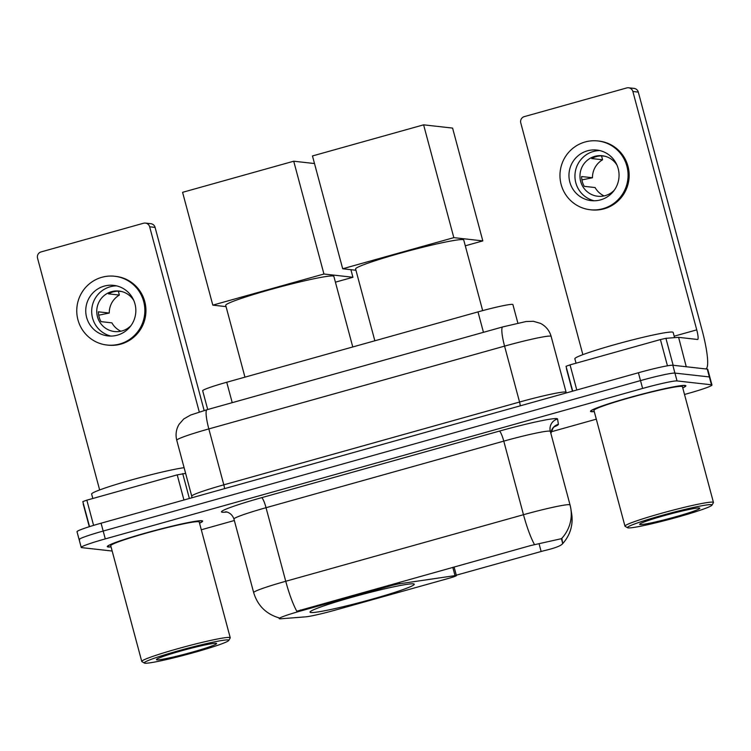 <?xml version="1.0" encoding="UTF-8"?>
<svg xmlns="http://www.w3.org/2000/svg" width="751" height="751" viewBox="0 0 751 751"><rect width="100%" height="100%" fill="white"/><g stroke="black" fill="none" stroke-linecap="round" stroke-linejoin="round"><path stroke-width="1.13" d="M389.065 585.198L389.328 586.165A10.176 0.676 -15 0 1 399.598 583.762L455.022 575.623A10.176 0.676 -15 0 1 456.223 575.529A10.176 0.676 -15 0 1 456.392 575.604A10.176 0.676 -15 0 1 448.375 578.439L335.237 610.122A27.477 1.821 165 0 1 305.497 616.862L280.883 618.777A27.477 1.821 165 0 1 279.635 618.796A27.477 1.821 165 0 1 279.194 618.599L278.987 617.857M310.914 612.525A53.941 3.577 165 0 0 367.417 600.462A53.941 3.577 165 0 0 414.242 584.222A53.941 3.577 165 0 0 413.35 583.846A53.941 3.577 165 0 0 356.856 595.909A53.941 3.577 165 0 0 310.032 612.149A53.941 3.577 165 0 0 310.914 612.525M389.328 586.165L300.841 610.938A27.477 1.821 165 0 0 279.194 618.599M207.717 409.52L202.686 390.764A30.538 2.028 -15 0 1 226.746 382.25L477.983 311.9A30.538 2.028 -15 0 1 512.914 304.606A30.538 2.028 -15 0 1 512.914 304.624L517.861 323.09L512.914 304.606M199.541 523.184A49.359 3.267 165 0 0 202.667 521.081A49.359 3.267 165 0 0 201.85 520.734A49.359 3.267 165 0 0 150.153 531.783A49.359 3.267 165 0 0 107.299 546.634A49.359 3.267 165 0 0 108.106 546.981A49.359 3.267 165 0 0 111.054 546.897M682.753 387.882A49.359 3.267 165 0 0 685.879 385.789A49.359 3.267 165 0 0 685.062 385.441A49.359 3.267 165 0 0 633.365 396.481A49.359 3.267 165 0 0 590.511 411.341A49.359 3.267 165 0 0 591.319 411.689A49.359 3.267 165 0 0 594.266 411.595M278.996 617.866C266.061 613.989 257.621 605.569 253.669 592.623A40.714 2.694 -15 0 1 285.746 581.274A35.626 5.924 74.4 0 0 296.814 611.239L530.591 545.573L561.908 538.57L562.659 543.33L562.17 544.212C570.056 535.613 573.229 525.531 571.68 513.947L570.835 508.634A35.626 35.541 -9 0 0 570.065 505.001A40.714 2.694 -15 0 1 570.065 505.001L550.342 431.412A40.714 2.694 165 0 0 549.676 431.121A40.714 2.694 165 0 0 503.771 441.128L266.032 507.704A40.714 2.694 165 0 0 233.955 519.054C231.327 511.581 224.436 511.619 225.76 511.9M684.518 394.472L687.897 393.524A30.538 2.028 165 0 0 711.957 385.01L709.855 377.162A30.538 2.028 165 0 0 709.357 376.946L674.933 373.087A30.538 2.028 165 0 0 640.509 380.597L103.178 531.051A30.538 2.028 165 0 0 79.118 539.565A30.538 2.028 165 0 0 79.615 539.781M571.68 513.947A35.626 35.541 -9 0 1 562.508 543.762C560.894 545.902 554.604 548.249 543.63 550.802L456.279 575.191M534.562 544.672A35.626 5.924 -105.6 0 1 523.485 514.707A40.714 2.694 -15 0 1 569.389 504.691A40.714 2.694 -15 0 1 570.056 504.982L570.835 508.634A35.626 35.541 -9 0 1 561.532 538.608L561.898 538.542M711.957 385.01A30.538 2.028 165 0 0 711.46 384.794L677.036 380.935A30.538 2.028 165 0 0 642.612 388.445L105.281 538.899A30.538 2.028 165 0 0 81.221 547.413A30.538 2.028 165 0 0 81.718 547.629L112.171 551.037M201.306 529.774L234.35 520.518M551.121 431.825L596.303 419.171M101.075 523.203A30.538 2.028 165 0 0 77.015 531.717L79.118 539.565A30.538 2.028 165 0 1 103.178 531.051L640.509 380.597A30.538 2.028 165 0 1 674.933 373.087L709.357 376.946A30.538 2.028 165 0 1 709.855 377.162L707.752 369.314A30.538 2.028 165 0 0 707.254 369.098L672.83 365.239A30.538 2.028 165 0 0 638.406 372.749L101.075 523.203L105.281 538.899M183.939 499.997L177.208 474.867L86.844 500.166L93.593 525.371M149.656 226.793A5.088 5.004 -83.6 0 0 145.394 223.094L150.829 223.695A5.088 5.004 96.4 0 1 155.091 227.403L149.656 226.793L199.278 411.999M204.159 410.534L155.091 227.403M145.394 223.094A5.088 5.004 -83.6 0 0 143.507 223.244L41.07 251.923A5.088 5.004 -83.6 0 0 37.55 258.184L99.648 489.952M83.211 503.996L89.294 526.704L82.826 501.584L86.844 500.166M177.208 474.867L185.638 473.393M104.239 286.112A25.44 25.036 -83.6 0 0 107.975 335.922A25.44 25.036 -83.6 0 0 135.771 308.614A25.44 25.036 -83.6 0 0 104.239 286.112M116.612 285.868A25.44 25.036 -83.6 0 0 110.988 336.082M121.549 291.519L118.16 291.144A20.352 20.024 96.4 0 0 108.501 293.848L119.362 295.068A20.352 20.024 -83.6 0 0 109.261 313.045L98.39 311.825A20.352 20.024 96.4 0 0 101.019 321.635L111.89 322.855A20.352 20.024 -83.6 0 0 120.883 331.219M133.838 300.56A20.352 20.024 -83.6 0 0 96.813 312.932A20.352 20.024 -83.6 0 0 131.031 325.568M106.952 345.028L108.041 345.15A34.602 34.048 -83.6 0 0 120.836 344.118A34.602 34.048 -83.6 0 0 145.854 308.013A34.602 34.048 -83.6 0 0 115.748 276.377L114.668 276.255A34.602 34.048 -83.6 0 0 101.873 277.288A34.602 34.048 -83.6 0 0 76.855 313.392A34.602 34.048 -83.6 0 0 106.952 345.028A34.602 34.048 -83.6 0 0 119.747 343.996A34.602 34.048 -83.6 0 0 144.765 307.891A34.602 34.048 -83.6 0 0 114.668 276.255M98.71 315.204L109.261 313.045M119.362 295.068L118.32 291.163M228.079 639.936A43.765 2.901 165 0 0 180.841 650.113A43.765 2.901 165 0 0 144.389 663.058A43.765 2.901 165 0 0 144.971 663.208A43.765 2.901 165 0 0 189.412 653.802A43.765 2.901 165 0 0 228.755 640.462A43.765 2.901 165 0 0 228.079 639.936M228.755 640.462L230.191 637.975A45.802 3.032 165 0 0 230.238 637.759A45.802 3.032 165 0 0 229.487 637.439A45.802 3.032 165 0 0 181.517 647.681A45.802 3.032 165 0 0 141.761 661.462A45.802 3.032 165 0 0 141.911 661.631L144.389 663.058M230.238 637.759L199.222 522.011A45.802 3.032 165 0 0 198.471 521.682A45.802 3.032 165 0 0 150.5 531.933A45.802 3.032 165 0 0 110.744 545.714L141.761 661.462M199.513 523.1A48.853 3.239 165 0 0 202.169 521.213A48.853 3.239 165 0 0 201.371 520.875A48.853 3.239 165 0 0 150.2 531.802A48.853 3.239 165 0 0 107.797 546.503A48.853 3.239 165 0 0 108.595 546.85A48.853 3.239 165 0 0 111.035 546.803M184.108 467.685A50.89 3.37 165 0 0 128.383 480.818A50.89 3.37 165 0 0 91.631 494.064L92.824 498.495M156.95 659.857A31.148 2.065 165 0 0 190.557 652.619A31.148 2.065 165 0 0 216.504 643.4A31.148 2.065 165 0 0 216.1 643.297A31.148 2.065 165 0 0 184.464 649.99A31.148 2.065 165 0 0 156.471 659.481A31.148 2.065 165 0 0 156.95 659.857M352.773 346.962L333.857 276.368A55.978 3.708 165 0 0 332.937 275.974A55.978 3.708 165 0 0 274.303 288.497A55.978 3.708 165 0 0 225.713 305.347L244.957 377.152M293.716 161.212L323.944 274.012L212.805 305.131L182.577 192.331L293.716 161.212L314.491 163.54M350.895 269.684L352.932 277.269L335.415 282.169M323.944 274.012L352.932 277.269M226.06 306.624L212.805 305.131M482.668 310.623L463.743 240.001A55.978 3.708 165 0 0 462.823 239.607A55.978 3.708 165 0 0 404.188 252.129A55.978 3.708 165 0 0 355.599 268.971L374.843 340.785M423.602 124.835L453.829 237.645L342.691 268.764L312.463 155.955L423.602 124.835L452.59 128.092L482.818 240.902L465.301 245.802M453.829 237.645L482.818 240.902M355.946 270.257L342.691 268.764M667.451 365.812L660.42 339.565L570.056 364.873L576.787 390.004M686.498 366.779L705.442 368.901A40.714 6.778 74.4 0 0 705.902 368.863A40.714 6.778 74.4 0 0 702.176 330.478L638.303 92.101L632.868 91.491L696.74 329.867A10.176 1.69 -105.6 0 1 697.67 339.461A10.176 1.69 -105.6 0 1 697.557 339.471L678.613 337.349L686.264 366.779L678.613 337.349M632.868 91.491A5.088 5.004 -83.6 0 0 628.606 87.792L634.041 88.402A5.088 5.004 96.4 0 1 638.303 92.101M628.606 87.792A5.088 5.004 -83.6 0 0 626.719 87.942L524.282 116.63A5.088 5.004 -83.6 0 0 520.762 122.882L582.86 354.65M566.423 368.694L572.459 391.215L566.038 366.291L570.056 364.873M660.42 339.565L665.921 338.316L678.378 337.349M587.451 150.82A25.44 25.036 -83.6 0 0 591.187 200.63A25.44 25.036 -83.6 0 0 618.984 173.321A25.44 25.036 -83.6 0 0 587.451 150.82M599.824 150.576A25.44 25.036 -83.6 0 0 594.201 200.78M604.762 156.227L601.373 155.842A20.352 20.024 96.4 0 0 591.713 158.555L602.584 159.766A20.352 20.024 -83.6 0 0 592.473 177.752L581.603 176.532A20.352 20.024 96.4 0 0 584.231 186.342L595.102 187.553A20.352 20.024 -83.6 0 0 604.095 195.917M617.05 165.258A20.352 20.024 -83.6 0 0 580.025 177.63A20.352 20.024 -83.6 0 0 614.243 190.266M590.164 209.726L591.253 209.848A34.602 34.048 -83.6 0 0 604.048 208.816A34.602 34.048 -83.6 0 0 629.066 172.711A34.602 34.048 -83.6 0 0 598.969 141.075L597.88 140.953A34.602 34.048 -83.6 0 0 585.085 141.986A34.602 34.048 -83.6 0 0 560.068 178.09A34.602 34.048 -83.6 0 0 590.164 209.726A34.602 34.048 -83.6 0 0 602.959 208.694A34.602 34.048 -83.6 0 0 627.977 172.589A34.602 34.048 -83.6 0 0 597.88 140.953M581.922 179.902L592.473 177.752M602.584 159.766L601.532 155.861M711.291 504.634A43.765 2.901 165 0 0 664.053 514.81A43.765 2.901 165 0 0 627.601 527.765A43.765 2.901 165 0 0 628.183 527.906A43.765 2.901 165 0 0 672.624 518.5A43.765 2.901 165 0 0 711.967 505.16A43.765 2.901 165 0 0 711.291 504.634M711.967 505.16L713.403 502.682A45.802 3.032 165 0 0 713.45 502.457A45.802 3.032 165 0 0 712.699 502.137A45.802 3.032 165 0 0 664.729 512.379A45.802 3.032 165 0 0 624.973 526.169A45.802 3.032 165 0 0 625.123 526.338L627.601 527.765M713.45 502.457L682.434 386.709A45.802 3.032 165 0 0 681.683 386.38A45.802 3.032 165 0 0 633.713 396.631A45.802 3.032 165 0 0 593.957 410.412L624.973 526.169M682.725 387.798A48.853 3.239 165 0 0 685.381 385.92A48.853 3.239 165 0 0 684.583 385.573A48.853 3.239 165 0 0 633.412 396.5A48.853 3.239 165 0 0 591.009 411.21A48.853 3.239 165 0 0 591.807 411.548A48.853 3.239 165 0 0 594.248 411.501M674.558 337.65L673.159 332.421A50.89 3.37 165 0 0 672.323 332.064A50.89 3.37 165 0 0 619.021 343.451A50.89 3.37 165 0 0 574.844 358.762L576.036 363.193M640.162 524.555A31.148 2.065 165 0 0 673.769 517.317A31.148 2.065 165 0 0 699.716 508.098A31.148 2.065 165 0 0 699.312 507.995A31.148 2.065 165 0 0 667.677 514.688A31.148 2.065 165 0 0 639.683 524.189A31.148 2.065 165 0 0 640.162 524.555M300.841 610.938L300.578 609.981M232.219 402.658L226.746 382.25M483.456 332.317L477.983 311.9M399.222 582.354L399.598 583.762M452.806 567.352L455.022 575.623M499.331 431.121A10.176 1.69 -105.6 0 1 503.771 441.128L523.485 514.707L285.746 581.274L266.032 507.704A10.176 1.69 -105.6 0 0 261.592 497.688L499.331 431.121A50.89 3.37 -15 0 1 556.716 418.607A50.89 3.37 -15 0 1 557.552 418.983L558.397 424.296A50.89 3.37 -15 0 1 554.041 426.925M226.764 512.041L224.643 512.201A50.89 3.37 -15 0 1 261.592 497.688M642.612 388.445L638.406 372.749M677.036 380.935L672.83 365.239M711.46 384.794L707.254 369.098M570.056 504.963L550.352 431.431A40.714 2.694 165 0 0 550.342 431.412A10.176 10.157 171 0 1 557.552 418.983M224.643 512.201A10.176 9.566 85.5 0 1 225.995 511.919M554.707 426.427L553.149 427.826L550.877 433.383A10.176 10.157 171 0 1 558.397 424.296M541.124 551.431L539.096 543.837M562.659 543.33L561.41 538.664M502.701 326.929L526 321.541L533.407 321.297L540.495 323.371C545.893 326.197 549.441 330.534 551.14 336.401A40.714 2.694 165 0 0 551.14 336.401A40.714 2.694 165 0 0 550.464 336.11A40.714 2.694 165 0 0 504.569 346.127L208.834 428.924A40.714 2.694 165 0 0 176.757 440.274C175.358 434.679 176.109 429.394 179.001 424.409L183.77 418.945L190.67 415.012L206.976 409.727L502.701 326.929A20.352 3.389 -105.6 0 0 504.569 346.127L519.551 402.038A40.714 2.694 -15 0 1 565.447 392.022A40.714 2.694 -15 0 1 566.123 392.313A40.714 2.694 -15 0 1 566.123 392.332M224.511 488.638A5.088 0.845 74.4 0 0 223.817 484.836L208.834 428.924A20.352 3.389 -105.6 0 1 206.976 409.727M191.899 497.772L191.74 496.186A40.714 2.694 -15 0 1 223.817 484.836L519.551 402.038A5.088 0.845 74.4 0 1 520.236 405.84M551.14 336.42L566.113 392.294L551.14 336.401M182.709 473.618L189.374 498.476M89.538 526.62L82.826 501.584M696.74 329.867L674.163 336.185M665.921 338.316L673.149 365.277M572.703 391.149L566.038 366.291M454.083 566.996L456.392 575.604M81.221 547.413L79.118 539.565M253.669 592.623L233.955 519.054M550.126 430.389L550.342 431.412M176.757 440.274L191.74 496.186M566.329 392.933L566.123 392.313"/></g></svg>
